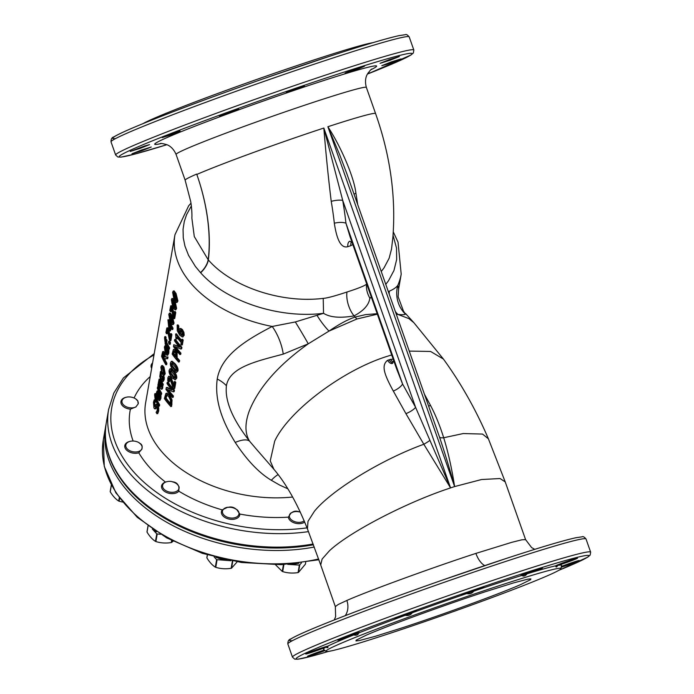 <?xml version="1.0" encoding="UTF-8"?>
<svg xmlns="http://www.w3.org/2000/svg" width="694" height="694" viewBox="0 0 694 694"><rect width="100%" height="100%" fill="white"/><g stroke="black" fill="none" stroke-linecap="round" stroke-linejoin="round"><path stroke-width="1.04" d="M135.712 398.885L137.933 401.149A8.371 5.37 9.9 0 0 135.521 398.764A8.371 5.37 9.9 0 0 126.508 397.185A8.371 5.37 9.9 0 0 123.497 404.88A8.371 5.37 9.9 0 0 136.05 406.858L130.411 409.156A9.3 5.968 -170.1 0 1 121.19 403.691A9.3 5.968 -170.1 0 1 125.97 397.306L126.508 397.185M137.933 401.149A123.766 79.446 9.9 0 0 137.837 401.392A8.137 5.222 -170.1 0 1 138.288 403.587M137.837 401.392L138.219 403.821L136.119 406.606A123.766 79.446 9.9 0 0 136.05 406.858M299.47 511.938C296.381 510.671 293.709 510.975 291.48 512.849A8.137 5.222 -170.1 0 1 299.47 511.938A123.766 79.446 9.9 0 0 299.851 511.886A8.371 5.37 9.9 0 1 300.285 512.016M304.709 522.07A9.3 5.968 -170.1 0 1 294.82 523.068A9.3 5.968 -170.1 0 1 288.322 517.151L291.09 512.883A123.766 79.446 9.9 0 0 291.48 512.849M236.628 509.405L239.803 514.046A9.3 5.968 -170.1 0 1 228.716 519.008A9.3 5.968 -170.1 0 1 222.254 509.89L227.597 507.262A123.766 79.446 9.9 0 0 227.988 507.366C231.119 506.49 233.861 507.141 236.229 509.318A123.766 79.446 9.9 0 0 236.628 509.405A8.371 5.37 9.9 0 1 235.882 517.36A8.371 5.37 9.9 0 1 223.728 514.818A8.371 5.37 9.9 0 1 226.973 507.383L226.947 507.392M178.87 486.303A8.371 5.37 9.9 0 1 173.483 492.246A8.371 5.37 9.9 0 1 163.185 488.16A8.371 5.37 9.9 0 1 167.107 481.627A8.371 5.37 9.9 0 1 171.991 481.593A123.766 79.446 9.9 0 0 172.277 481.81C175.487 482.009 177.586 483.44 178.558 486.104A123.766 79.446 9.9 0 0 178.87 486.303L178.844 491.213A9.3 5.968 -170.1 0 1 164.582 491.421A9.3 5.968 -170.1 0 1 165.467 482.07L166.872 481.688M142.062 448.766L138.8 452.818A9.3 5.968 -170.1 0 1 125.909 449.339A9.3 5.968 -170.1 0 1 129.795 441.419L130.333 441.289A8.371 5.37 9.9 0 0 128.806 450.163A8.371 5.37 9.9 0 0 142.062 448.766A123.766 79.446 9.9 0 1 141.923 448.506C142.617 445.93 141.741 444.099 139.277 443.015A8.137 5.222 -170.1 0 1 142.097 447.838M142.105 447.76L141.923 448.506M130.333 441.289A8.371 5.37 9.9 0 1 139.164 442.755A123.766 79.446 9.9 0 0 139.277 443.015M291.09 512.883A8.371 5.37 9.9 0 0 292.547 520.647A8.371 5.37 9.9 0 0 304.206 520.856M305.716 562.34L305.395 564.17L298.463 572.455A27.656 16.326 -42.4 0 1 298.064 572.585L299.374 565.098L287.706 564.352M299.374 565.098L301.439 562.973M275.57 564.803L282.25 571.422L283.447 564.586M298.064 572.585C292.729 573.444 287.602 573.123 282.684 571.604L283.907 564.569M282.684 571.604A27.656 19.883 39.9 0 1 282.25 571.422M298.463 572.455L299.773 564.968M111.326 485.08L110.207 491.456A27.656 3.557 93.7 0 0 110.233 491.777L111.387 485.201M110.233 491.777C112.844 496.054 115.664 499.142 118.691 501.051L119.264 497.789M122.569 502.074L119.116 501.233L119.637 498.292M313.133 543.992A150.156 96.388 -170.1 0 1 106.269 422.932C102.695 445.86 110.233 468.016 128.911 489.391A149.6 96.032 9.9 0 0 313.419 544.773M398.46 289.884L401.201 274.173A114.822 73.711 9.9 0 1 397.792 285.355A29.287 29.061 -86.5 0 0 405.391 314.13L403.396 310.912L398.156 296.78L398.608 288.643L397.792 285.355C396.326 287.429 393.481 289.381 389.247 291.211L388.354 291.601M371.516 297.613L369.833 298.151C368.974 304.831 363.725 310.738 354.07 315.883C340.268 318.294 330.092 317.436 323.543 313.306L295.332 321.955L272.213 326.466C246.752 339.713 221.351 354.851 217.231 379.028C214.125 402.624 224.37 424.667 235.223 442.442C247.029 460.33 259.062 472.952 271.328 480.291L279.812 485.158L287.819 488.776M182.401 337.006L184.196 335.306L183.919 332.374L182.366 329.477L180.709 328.436L179.729 328.73L181.576 329.702L183.138 332.617L183.424 335.558L182.401 337.006L179.703 335.159L177.265 330.708L177.17 325.052A115.751 74.31 9.9 0 0 177.933 326.111L177.543 327.186L179.104 332.764L179.017 330.153L179.729 328.73M177.17 325.052L177.994 324.87A114.822 73.711 9.9 0 0 178.748 325.911L178.939 330.856M174.68 339.548L175.504 339.366A114.822 73.711 9.9 0 0 181.915 347.321L181.663 348.787L180.891 349.039L174.48 346.488A115.751 74.31 9.9 0 0 180.136 353.385L179.92 354.608A115.751 74.31 -170.1 0 1 173.448 346.584L173.769 344.727L179.486 347.147A115.751 74.31 -170.1 0 1 174.463 340.771L174.68 339.548A115.751 74.31 9.9 0 0 181.143 347.573L180.891 349.039M175.903 347.113A114.822 73.711 9.9 0 0 180.908 353.133L180.692 354.356L179.92 354.608M173.769 344.727L178.8 346.349M178.618 362.068L179.39 361.817L179.616 360.507A114.822 73.711 9.9 0 1 177.074 357.584L177.109 352.708L175.86 350.08L173.656 349.386L175.044 350.279L176.311 352.934L176.285 357.809A115.751 74.31 9.9 0 0 178.844 360.759L178.618 362.068A115.751 74.31 -170.1 0 1 172.147 354.044L173.396 349.507M171.253 361.427L172.077 361.236L175.018 363.639C177.36 366.406 178.349 368.826 177.985 370.882L176.406 372.505L173.127 370.154C170.906 367.317 170.021 364.853 170.481 362.78L171.253 361.427L174.22 363.856C176.58 366.649 177.577 369.078 177.213 371.134L176.406 372.505M169.961 368.809L170.793 368.618L173.734 371.021C176.076 373.788 177.065 376.2 176.701 378.256L175.114 379.878L171.843 377.527C169.614 374.691 168.729 372.236 169.189 370.154L169.961 368.809L172.927 371.238C175.296 374.031 176.293 376.452 175.929 378.508L175.114 379.878M167.202 382.394L168.026 382.203A114.822 73.711 9.9 0 0 174.446 390.167L174.194 391.633L173.422 391.884L167.002 389.334A115.751 74.31 9.9 0 0 172.659 396.231L172.45 397.454A115.751 74.31 -170.1 0 1 165.979 389.429L166.3 387.573L172.008 389.993A115.751 74.31 -170.1 0 1 166.994 383.608L167.202 382.394A115.751 74.31 9.9 0 0 173.673 390.418L173.422 391.884M168.434 389.959A114.822 73.711 9.9 0 0 173.431 395.979L173.222 397.202L172.45 397.454M166.3 387.573L167.124 387.382L171.323 389.195M166.664 393.298L169.605 394.686L172.06 400.004L171.618 406.372L170.845 406.623A115.751 74.31 -170.1 0 1 164.374 398.599L165.849 393.489L167.098 393.082M173.274 291.003L174.168 290.925L176.068 293.51L177.916 300.996L177.17 302.358L176.319 302.497L174.107 299.912L172.624 292.339L173.274 291.003L175.2 293.623L177.057 301.144L176.319 302.497M171.991 298.385L173.916 300.996L175.773 308.518L175.035 309.88L172.823 307.295L171.34 299.713L171.991 298.385L173.621 298.871M175.174 301.69L176.623 308.379L175.886 309.741L175.035 309.88M170.498 333.805L171.349 333.667A114.822 73.711 9.9 0 0 171.912 334.629L170.854 340.693L170.004 340.832A115.751 74.31 -170.1 0 1 169.31 339.644L167.471 330.283L166.907 329.702L166.543 330.561L166.447 333.719A115.751 74.31 -170.1 0 1 165.918 332.504L166.855 327.932L167.679 328.887L169.648 338.629L170.498 333.805A115.751 74.31 9.9 0 0 171.062 334.768L170.004 340.832M167.792 329.615L167.332 333.632L166.447 333.719M166.855 327.932L167.748 327.854L168.555 328.791L170.117 335.948M164.799 336.668A115.751 74.31 9.9 0 0 165.215 337.657L165.328 341.465A115.751 74.31 9.9 0 0 165.424 341.674L165.779 339.618A115.751 74.31 9.9 0 0 166.196 340.511L165.849 342.524A115.751 74.31 9.9 0 0 168.755 347.963L168.538 349.212A115.751 74.31 -170.1 0 1 165.632 343.764L165.484 344.606A115.751 74.31 -170.1 0 1 165.068 343.712L165.215 342.879A115.751 74.31 -170.1 0 1 165.12 342.663L164.53 337.839L164.799 336.668L165.684 336.599A114.822 73.711 9.9 0 0 166.1 337.579L165.762 339.748M165.779 339.618L166.664 339.531A114.822 73.711 9.9 0 0 167.072 340.407L166.725 342.428A114.822 73.711 9.9 0 0 169.614 347.824L169.397 349.065L168.538 349.212M167.384 349.186L168.243 349.056A114.822 73.711 9.9 0 0 168.902 350.201L168.772 353.246L167.783 355.154L166.933 355.293L165.441 353.845L164.374 347.043L165.085 345.612L166.291 346.974A115.751 74.31 9.9 0 0 166.595 347.555L165.701 352.665L166.733 353.697L167.375 352.483L167.384 349.186A115.751 74.31 9.9 0 0 168.043 350.349L167.922 353.393L166.933 355.293M165.953 345.517L165.077 345.621L165.97 345.517L167.159 346.861A114.822 73.711 9.9 0 0 167.462 347.434L166.569 352.543L167.124 353.35M163.524 351.624L164.539 352.361L165.389 356.863L168.009 356.994L167.714 358.694L164.461 358.598L164.2 360.099A115.751 74.31 9.9 0 0 166.057 363.439L165.831 364.749A115.751 74.31 -170.1 0 1 161.572 356.291L162.639 351.702L163.767 351.485M165.293 358.685L165.068 359.978A114.822 73.711 9.9 0 0 166.907 363.3L166.681 364.602L165.831 364.749M161.667 365.608L162.543 365.512L163.958 367.074L165.233 373.658L164.391 375.185L163.541 375.324L161.945 373.78L160.869 367.126L161.667 365.608L163.09 367.187L164.383 373.806L163.541 375.324M158.978 384.545A114.822 73.711 9.9 0 0 159.394 385.422L159.264 388.787A114.822 73.711 9.9 0 0 161.685 393.229L161.468 394.478L160.618 394.617A115.751 74.31 -170.1 0 1 157.295 388.284L157.512 387.044A115.751 74.31 9.9 0 0 157.954 387.998L157.989 384.407A115.751 74.31 9.9 0 0 158.518 385.526L158.397 388.892A115.751 74.31 9.9 0 0 160.835 393.377L160.618 394.617M159.49 394.47L160.349 394.339A114.822 73.711 9.9 0 0 160.999 395.485L160.869 398.529L159.88 400.438L159.03 400.568L157.547 399.128L156.48 392.327L157.174 390.896L158.397 392.249A115.751 74.31 9.9 0 0 158.7 392.83L157.807 397.94L158.839 398.981L159.481 397.766L159.49 394.47A115.751 74.31 9.9 0 0 160.149 395.623L160.019 398.668L159.03 400.568M158.05 390.8L157.174 390.896L158.787 391.329M159.559 392.761L158.674 397.827L159.221 398.634M156.124 404.307L157 404.194L157.868 405.044L158.7 407.699L158.7 411.022L157.755 413.598L156.905 413.737A115.751 74.31 -170.1 0 1 156.107 412.34L157.269 410.293L156.861 406.701L155.968 406.623L154.797 408.896L153.955 408.003L153.461 402.26L154.207 399.883A115.751 74.31 9.9 0 0 154.797 401.236L153.895 403.153L154.137 406.519L154.988 406.554L156.124 404.307L157.85 407.838L157.85 411.16L156.905 413.737M156.835 406.511L155.673 408.792L154.797 408.896M154.207 399.883L155.092 399.805A114.822 73.711 9.9 0 0 155.23 400.126M155.664 401.245L154.779 403.067L155.014 406.424L155.864 406.458M154.857 393.654A115.751 74.31 9.9 0 0 155.274 394.643L155.387 398.451A115.751 74.31 9.9 0 0 155.482 398.66L155.838 396.604A115.751 74.31 9.9 0 0 156.254 397.497L155.907 399.51A115.751 74.31 9.9 0 0 158.813 404.949L158.596 406.198A115.751 74.31 -170.1 0 1 155.69 400.75L155.543 401.592A115.751 74.31 -170.1 0 1 155.126 400.698L155.274 399.865A115.751 74.31 -170.1 0 1 155.178 399.649L154.597 394.825L154.857 393.654L155.742 393.585A114.822 73.711 9.9 0 0 156.159 394.565L155.82 396.734M157.035 397.966L156.783 399.414A114.822 73.711 9.9 0 0 159.672 404.81L159.455 406.051L158.596 406.198M162.656 384.832L162.726 388.059L162.127 389.091L160.331 388.449L159.585 385.248L159.915 381.483A115.751 74.31 -170.1 0 1 159.811 381.275L159.247 380.815L158.735 384.571A115.751 74.31 -170.1 0 1 158.223 383.478L159.091 379.184L160.106 379.037L160.913 379.965M160.123 380.711L159.629 384.398M161.346 380.806A114.822 73.711 9.9 0 0 163.255 384.242L163.038 385.491L162.188 385.63A115.751 74.31 -170.1 0 1 161.797 384.962L161.876 388.206L161.268 389.239L162.127 389.091M162.708 375.992A115.751 74.31 9.9 0 0 163.394 377.18L163.307 379.852L162.396 381.535L160.869 380.017L159.793 376.59L160.435 371.55A115.751 74.31 9.9 0 0 161.008 372.756L160.262 374.196L161.086 378.733L162.231 379.904L162.708 375.992L163.567 375.862A114.822 73.711 9.9 0 0 164.244 377.042L164.157 379.705L163.229 381.396M161.867 372.721L161.138 374.101L162.596 379.549M168.737 341.214L169.596 341.084A114.822 73.711 9.9 0 0 170.507 342.68L170.23 344.25L169.379 344.398A115.751 74.31 -170.1 0 1 168.46 342.793L168.737 341.214A115.751 74.31 9.9 0 0 169.657 342.819L169.379 344.398M171.626 324.185L171.435 325.295A114.822 73.711 9.9 0 0 173.04 328.158L172.815 329.424L171.965 329.572A115.751 74.31 -170.1 0 1 170.342 326.683L169.588 331.029A115.751 74.31 -170.1 0 1 168.972 329.832L167.931 319.847A115.751 74.31 9.9 0 0 170.091 324.506L170.299 323.335A115.751 74.31 9.9 0 0 170.767 324.245L170.568 325.417A115.751 74.31 9.9 0 0 172.19 328.305L171.965 329.572M170.984 327.863L170.455 330.908L169.588 331.029M167.931 319.847L168.816 319.769A114.822 73.711 9.9 0 0 170.42 323.317M169.414 313.141L170.308 313.063L172.207 315.649L174.055 323.135L173.309 324.497L172.459 324.636L170.247 322.051L168.763 314.469L169.414 313.141L171.34 315.753L173.196 323.274L172.459 324.636M174.359 311.667L175.209 311.528A114.822 73.711 9.9 0 0 175.773 312.491L174.715 318.555L173.864 318.702A115.751 74.31 -170.1 0 1 173.17 317.514L171.331 308.153L170.767 307.563L170.403 308.422L170.308 311.589A115.751 74.31 -170.1 0 1 169.778 310.374L170.715 305.802L171.539 306.748L173.517 316.499L174.359 311.667A115.751 74.31 9.9 0 0 174.923 312.638L173.864 318.702M171.652 307.485L171.192 311.502L170.308 311.589M170.715 305.802L171.609 305.724L172.416 306.653L173.986 313.809M174.211 381.726L174.992 381.483A114.822 73.711 9.9 0 0 175.799 382.385L174.741 388.449L173.968 388.701A115.751 74.31 -170.1 0 1 172.98 387.582L169.822 378.49L168.972 377.952L168.521 378.829L168.616 381.952A115.751 74.31 -170.1 0 1 167.766 380.789L167.853 377.779L168.703 376.226L170.004 377.094L173.37 386.558L174.211 381.726A115.751 74.31 9.9 0 0 175.027 382.637L173.968 388.701M169.787 377.762L169.431 381.752L168.616 381.952M168.703 376.226L170.819 376.885L173.7 384.676M181.698 339.487L182.479 339.245A114.822 73.711 9.9 0 0 183.19 340.043L182.349 344.831L181.576 345.083A115.751 74.31 -170.1 0 1 180.865 344.285L181.169 342.498A115.751 74.31 -170.1 0 1 176.779 337.137L176.467 338.924A115.751 74.31 -170.1 0 1 175.912 338.178L175.625 333.988A115.751 74.31 9.9 0 0 181.394 341.231L181.698 339.487A115.751 74.31 9.9 0 0 182.418 340.286L181.576 345.083M177.412 337.961L177.282 338.715L176.467 338.924M175.625 333.988L176.45 333.797A114.822 73.711 9.9 0 0 181.559 340.286M180.284 330.318L181.386 331.09L182.652 334.69L182.045 335.471L179.729 333.536L180.197 330.335M180.917 330.144L180.527 333.32L179.729 333.536M180.527 333.32L182.826 335.228M178.74 325.972L177.924 326.163M178.748 325.911L177.933 326.111M183.181 336.764L182.678 336.92M181.915 347.321L181.143 347.573M180.908 353.133L180.136 353.385M174.107 351.069L175.677 353.428L175.539 356.898A115.751 74.31 -170.1 0 1 173.058 353.68L173.934 351.077M174.593 350.956L173.873 353.48L173.058 353.68M173.873 353.48A114.822 73.711 9.9 0 0 175.712 355.901M179.616 360.507L178.844 360.759M177.074 357.584L176.285 357.809M175.955 367.976L176.432 370.258L175.426 370.882L171.505 366.007L171.132 363.682L172.008 363.083L175.955 367.976M172.823 362.893L172.008 363.083M171.947 363.491L172.32 365.807L176.311 370.691M176.432 370.258L175.426 370.882L176.215 370.639M174.671 375.359L175.148 377.64L174.142 378.256L170.221 373.389L169.839 371.064L170.715 370.466L174.671 375.359M171.531 370.266L170.715 370.466M170.663 370.874L171.036 373.19L175.018 378.074M175.148 377.64L174.142 378.256L174.923 378.022M174.446 390.167L173.673 390.418M173.431 395.979L172.659 396.231M166.994 394.955L166.274 395.129L168.564 396.257L170.455 400.169L170.264 404.411A115.751 74.31 -170.1 0 1 165.285 398.235L166.603 394.947M167.089 394.929L166.1 398.035L165.285 398.235M166.1 398.035A114.822 73.711 9.9 0 0 170.429 403.466M165.849 393.489L168.807 394.903L171.279 400.247L170.845 406.623M172.06 400.004L171.279 400.247M176.267 297.873L176.519 300.216L175.747 300.78L174.341 298.576L173.17 295.644L173.023 293.284L173.665 292.721L176.267 297.873M174.55 292.634L173.908 293.198L173.023 293.284L173.665 292.721M173.908 293.198L174.047 295.557L176.606 300.649M176.519 300.216L175.747 300.78L176.389 300.684M174.983 305.256L175.226 307.589L174.463 308.162L173.058 305.95L171.878 303.026L171.739 300.658L172.381 300.103L174.983 305.256M173.257 300.016L172.624 300.58L171.739 300.658L172.381 300.103M172.624 300.58L172.763 302.94L175.322 308.032M175.226 307.589L174.463 308.162L175.096 308.067M167.471 330.283L167.02 329.693M171.912 334.629L171.062 334.768M169.778 333.736L168.911 333.849M169.275 330.986L168.399 331.09M167.341 333.562L166.456 333.649M167.297 332.14L166.421 332.226M166.1 337.579L165.215 337.657M166.005 344.545L165.484 344.606M169.614 347.824L168.755 347.963M166.725 342.428L165.849 342.524M167.072 340.407L166.196 340.511M166.092 337.64L165.207 337.718M165.961 347.954L165.285 351.849L164.773 347.998L165.25 347.095L165.961 347.954M166.126 346.991L165.632 349.871M165.623 349.871L164.756 349.976M168.902 350.201L168.043 350.349M166.569 352.543L165.701 352.665M167.462 347.434L166.595 347.555M163.463 353.905L164.01 355.796L163.715 359.162A115.751 74.31 -170.1 0 1 162.214 355.961L162.847 353.393L163.463 353.905L163.099 353.367M163.723 353.307L163.099 355.883L162.214 355.961M163.099 355.883A114.822 73.711 9.9 0 0 163.958 357.757M162.639 351.702L163.663 352.448L164.521 356.976L167.159 357.141L166.864 358.833M168.009 356.994L167.159 357.141M165.389 356.863L164.521 356.976M166.907 363.3L166.057 363.439M165.068 359.978L164.2 360.099M162.873 368.471L163.853 372.895L163.359 373.78L162.17 372.496L161.303 368.046L161.763 367.152L162.873 368.471M162.283 367.508L163.723 373.398M158.631 384.346L157.989 384.407M159.394 385.422L158.518 385.526M161.685 393.229L160.835 393.377M159.264 388.787L158.397 388.892M159.377 385.491L158.51 385.586M158.059 393.229L157.382 397.124L156.87 393.272L157.356 392.379L158.059 393.229M158.232 392.275L157.729 395.155L156.853 395.25M160.999 395.485L160.149 395.623M158.674 397.827L157.807 397.94M159.533 392.717L158.7 392.83M155.014 406.424L154.137 406.519L154.988 406.554M156.861 406.701L155.968 406.623L156.757 406.519M155.395 401.271L154.779 401.332M155.352 401.184L154.797 401.236M156.332 407.907L155.456 408.02M156.159 394.565L155.274 394.643M156.072 401.531L155.543 401.592M159.672 404.81L158.813 404.949M156.783 399.414L155.907 399.51M156.853 397.428L156.254 397.497M156.618 396.526L155.838 396.604M156.15 394.626L155.265 394.704M161.294 384.086L161.381 386.784L160.514 387.087L160.349 382.325A115.751 74.31 9.9 0 0 161.294 384.086M161.043 383.626L161.381 386.957M161.381 386.784L160.514 387.087L161.346 386.966M159.091 379.184L160.045 380.069A115.751 74.31 9.9 0 0 162.405 384.389L162.188 385.63M159.811 381.275L159.464 380.789M163.255 384.242L162.405 384.389M159.585 384.476L158.735 384.571M159.594 384.398L158.752 384.502M162.804 386.263L161.954 386.402M162.405 381.527L163.246 381.396L162.405 381.527M164.27 378.334L163.42 378.482M164.244 377.042L163.394 377.18M161.494 373.094L160.618 373.199M161.485 372.765L160.999 372.825M161.459 372.695L161.008 372.756M161.077 371.481L160.435 371.55M170.507 342.68L169.657 342.819M169.874 325.772L169.293 329.077L168.286 322.458A115.751 74.31 9.9 0 0 169.874 325.772M169.562 325.165L169.752 326.432M170.924 323.257L170.299 323.335M171.574 324.133L170.767 324.245M173.04 328.158L172.19 328.305M171.435 325.295L170.568 325.417M172.407 320.012L172.659 322.346L171.886 322.918L170.481 320.706L169.301 317.783L169.163 315.414L169.804 314.859L172.407 320.012M170.689 314.772L170.047 315.336L169.163 315.414L169.804 314.859M170.047 315.336L170.186 317.696L172.745 322.788M172.659 322.346L171.886 322.918L172.528 322.823M171.331 308.153L170.88 307.555M175.773 312.491L174.923 312.638M173.639 311.597L172.771 311.719M173.136 308.847L172.259 308.96M171.201 311.424L170.325 311.511M171.166 310.001L170.282 310.088M175.799 382.385L175.027 382.637M172.858 381.674L172.06 381.9M171.982 379.002L171.175 379.219M169.449 381.683L168.633 381.882M169.284 380.286L168.469 380.477M183.19 340.043L182.418 340.286M534.77 549.336L531.613 547.592L525.584 539.611L521.871 539.802L511.66 542.361L475.902 553.404C433.516 567.172 368.08 591.045 346.844 600.466L338.221 604.483L335.332 606.599L335.627 616.654L334.265 619.942M350.01 236.55L345.95 223.208A223.789 109.522 -108.1 0 0 342.715 200.401A9.3 2.351 -9.7 0 0 331.229 201.355C328.297 177.482 325.833 153.044 323.838 128.043L450.562 487.891L454.605 486.572C451.803 468.381 448.159 452.106 443.692 437.749A9.3 2.524 163 0 1 439.597 437.324C444.559 452.098 449.565 468.511 454.605 486.572L481.549 479.528L500.07 478.53L505.232 481.914L488.394 438.79L482.53 434.071L463.245 433.542L443.692 437.749C439.866 425.587 435.502 414.865 430.592 405.574A9.3 2.655 152.2 0 1 428.614 405.929M354.044 194.173A9.3 2.351 170.3 0 1 355.918 193.279C354.131 177.256 341.006 146.807 327.88 126.724L339.566 154.476L346.792 173.578L439.597 437.324M366.744 284.072L366.597 284.158C364.497 285.876 357.957 288.496 346.974 292.018C334.829 296.052 326.909 298.168 323.222 298.368C281.556 303.573 231.761 286.969 208.347 259.929A114.822 56.197 -108.1 0 0 196.818 174.437A100.882 3.99 -19.4 0 1 323.838 128.043L342.715 200.401L415.585 407.326A9.3 2.655 -27.8 0 1 405.929 413.65L393.316 391.06C383.175 372.522 381.613 365.139 387.547 360.325A59.372 19.076 -7.2 0 0 389.039 359.839A59.372 19.076 -7.2 0 0 390.496 359.353L393.194 359.18M381.275 271.501L384.016 267.884L389.143 258.22L391.503 249.137L392.839 237.808C396.083 196.862 390.332 155.447 375.575 113.564L366.371 87.427A100.882 3.99 -19.4 0 0 269.897 117.173A100.882 3.99 -19.4 0 0 176.076 154.441L185.151 180.214A100.882 3.99 160.6 0 1 196.697 174.073L196.818 174.437A114.822 56.197 71.9 0 1 208.191 259.764L208.347 259.929A18.599 10.974 137.7 0 1 200.644 272.785C225.767 301.291 279.023 318.945 323.543 313.306L323.222 298.368M352.821 244.531L350.704 245.737A62 19.632 151.1 0 0 347.746 246.7C341.413 248.495 336.937 240.671 334.326 223.225A214.593 105.02 -108.1 0 0 331.229 201.355M366.597 284.158C366.024 288.548 367.1 293.206 369.833 298.151L371.359 297.162M385.795 284.332L388.458 280.818L393.949 270.521L396.656 259.521L396.517 248.079L393.047 235.301M191.327 205.997L186.582 214.646L184.283 221.525L183.051 229.324L183.259 237.799L184.96 246.127L188.542 255.34L195.37 266.427L200.514 272.629A107.848 69.235 9.9 0 0 200.644 272.785M377.18 313.705L365.521 314.634L355.094 317.054C347.729 319.526 339.036 324.211 329.008 331.09L308.257 343.816L283.256 354.113C256.815 361.192 229.627 367.031 226.409 385.76C224.362 404.333 236.958 424.945 249.588 441.193L256.598 449.426M317.063 315.432A29.287 8.111 -122.6 0 0 329.008 331.09L356.872 318.997L355.094 317.054M389.247 291.211A29.287 24.984 -82.8 0 0 389.247 294.135M395.407 311.623A29.287 24.984 -82.8 0 0 397.957 314.451L396.361 314.321M405.391 314.13C405.053 314.764 402.572 314.868 397.957 314.451L408.94 318.615L413.902 322.719L443.414 359.058L430.575 351.45L409.304 351.095M271.328 480.291A29.287 12.874 116.7 0 1 278.129 474.583M235.223 442.442A29.287 10.67 141.9 0 1 249.588 441.193C244.861 433.438 244.765 423.331 249.311 410.874C258.801 387.417 278.45 365.061 308.257 343.816A29.287 1.232 -121 0 0 295.332 321.955M292.651 497.025A114.822 73.711 9.9 0 1 145.627 402.876L174.966 234.711A114.822 73.711 9.9 0 0 272.213 326.466A29.287 12.275 -111 0 1 283.256 354.113M351.381 241.946A9.3 4.763 -107.5 0 0 350.704 245.737M349.811 241.252A9.3 4.338 -108.7 0 0 349.802 241.252L352.127 242.562M349.759 241.269A9.3 4.338 -108.7 0 0 347.746 246.7M429.777 440.534A9.3 1.162 -32.2 0 1 423.817 444.255L450.562 487.891L415.585 407.326L402.581 384.034L345.95 223.208A9.3 3.175 -6.4 0 0 334.326 223.225M393.316 391.06A9.3 3.349 -30.6 0 0 402.581 384.034L396.526 368.627M185.151 180.214L190.642 201.269C191.301 204.478 192.195 212.676 191.865 218.081L194.285 236.559L208.191 259.764A18.599 10.991 137.6 0 1 200.505 272.629M368.132 72.913L369.113 72.749L367.803 73.434M386.836 64.29L381.795 65.687L391.312 61.905L401.089 58.895L386.836 64.29M389.976 60.265L380.078 63.319L389.594 59.537L399.371 56.526L389.976 60.265M359.796 68.264L345.118 73.07L354.625 69.287L364.411 66.277L359.796 68.264M304.406 86.16L286.284 92.328L295.791 88.546L304.406 86.16M238.632 109.14L219.339 115.941L238.632 109.14M180.102 131.053L172.008 134.558L162.222 137.568L180.102 131.053M144.499 146.035L149.54 144.63L140.023 148.412L130.246 151.431L144.499 146.035M141.368 150.06L151.257 147.007L141.75 150.78L131.964 153.799L141.368 150.06M372.886 42.681A124.599 4.927 160.6 0 0 256.624 79.48A124.599 4.927 160.6 0 0 142.955 123.653M401.531 628.053C442.087 614.832 499.186 594.012 520.474 584.669L530.632 579.646L530.884 578.865L527.518 579.23L513.525 582.908L485.306 591.748C444.741 604.968 387.642 625.788 366.363 635.123L356.196 640.154L355.953 640.926L359.31 640.571L375.228 636.32L401.531 628.053M387.278 634.221A124.599 4.927 160.6 0 0 560.952 568.629A124.599 4.927 160.6 0 0 521.767 578.458A124.599 4.927 160.6 0 0 393.455 622.735A124.599 4.927 160.6 0 0 325.954 651.38A124.599 4.927 160.6 0 0 387.278 634.221M560.952 568.629L561.541 565.463A126.213 4.997 -19.4 0 0 557.629 565.445C556.718 567.354 556.033 567.492 555.59 565.853A126.213 4.997 -19.4 0 0 527.05 573.817C525.297 576.063 523.562 576.601 521.853 575.43A126.213 4.997 160.6 0 0 473.811 591.149C471.825 593.535 469.508 594.333 466.845 593.526A126.213 4.997 160.6 0 0 412.184 612.802C410.64 615.092 408.35 615.925 405.305 615.309A126.213 4.997 160.6 0 0 358.677 632.971C358.13 634.949 356.482 635.6 353.74 634.941A126.213 4.997 160.6 0 0 327.629 646.253L327.846 646.773M327.655 646.322A11.625 0.46 -19.4 0 1 327.368 646.504A11.625 0.46 -19.4 0 1 325.946 647.155A11.625 0.46 160.6 0 1 313.497 651.735A11.625 0.46 160.6 0 1 305.75 653.982A11.625 0.46 160.6 0 1 316.325 649.792A11.625 0.46 160.6 0 1 327.629 646.253C328.366 647.788 327.802 648.083 325.946 647.155A126.213 4.997 160.6 0 0 323.508 649.289L325.954 651.38M555.712 566.252L555.59 565.853A11.625 0.46 160.6 0 1 566.504 561.559A11.625 0.46 160.6 0 1 577.495 558.158A11.625 0.46 160.6 0 1 570.173 561.212A11.625 0.46 160.6 0 1 557.629 565.445A11.625 0.46 -19.4 0 1 556.033 565.862A11.625 0.46 -19.4 0 1 555.608 565.905M324.358 650.018A11.625 0.46 160.6 0 0 313.306 653.887A11.625 0.46 160.6 0 0 307.477 656.351A11.625 0.46 160.6 0 0 313.41 654.711A11.625 0.46 160.6 0 0 325.026 650.582M358.677 632.971A11.625 0.46 160.6 0 0 359.639 632.408A11.625 0.46 160.6 0 0 348.544 635.851A11.625 0.46 160.6 0 0 337.735 640.12A11.625 0.46 160.6 0 0 353.74 634.941A11.625 0.46 -19.4 0 0 356.647 633.822A11.625 0.46 -19.4 0 0 358.677 632.971M412.184 612.802A11.625 0.46 160.6 0 0 416.756 610.772A11.625 0.46 160.6 0 0 405.652 614.216A11.625 0.46 160.6 0 0 394.851 618.493A11.625 0.46 160.6 0 0 405.305 615.309A11.625 0.46 -19.4 0 0 408.913 614.025A11.625 0.46 -19.4 0 0 412.184 612.802M473.811 591.149A11.625 0.46 160.6 0 0 483.701 587.167A11.625 0.46 160.6 0 0 472.597 590.611A11.625 0.46 160.6 0 0 461.788 594.879A11.625 0.46 160.6 0 0 466.845 593.526A11.625 0.46 -19.4 0 0 470.185 592.416A11.625 0.46 -19.4 0 0 473.811 591.149M527.05 573.817A11.625 0.46 160.6 0 0 542.534 567.909A11.625 0.46 160.6 0 0 531.431 571.344A11.625 0.46 160.6 0 0 520.621 575.621A11.625 0.46 160.6 0 0 521.853 575.43A11.625 0.46 -19.4 0 0 524.031 574.788A11.625 0.46 -19.4 0 0 527.05 573.817M561.212 567.258A11.625 0.46 160.6 0 0 573.157 563.12A11.625 0.46 160.6 0 0 579.212 560.526A11.625 0.46 160.6 0 0 572.715 562.392A11.625 0.46 160.6 0 0 561.359 566.451M450.562 487.891L446.719 489.201C403.205 504.018 348.492 532.775 329.372 550.836L322.103 559.078L320.723 565.011L307.442 528.897L308.006 521.315L314.365 511.339C331.133 490.458 381.153 459.775 423.817 444.255L405.929 413.65M393.672 360.533L392.396 363.483A9.3 4.329 72.5 0 1 392.405 363.483A9.3 4.329 72.5 0 1 387.547 360.325M393.342 362.016A9.3 4.771 71.2 0 1 390.496 359.353M529.314 578.917L528.828 579.108M151.656 368.323A9.3 5.968 -170.1 0 1 152.593 362.936M172.277 481.81A8.137 5.222 -170.1 0 1 178.558 486.104M148.004 525.957L146.981 531.795A27.656 3.557 93.7 0 0 147.015 532.107C149.626 536.384 152.437 539.481 155.465 541.381L156.775 533.894L160.479 534.285M173.04 541.251L171.678 542.422A27.656 16.326 -42.4 0 1 171.279 542.552C165.944 543.411 160.817 543.081 155.89 541.563A27.656 19.883 39.9 0 1 155.465 541.381M171.678 542.422L171.973 540.704M171.279 542.552L171.635 540.531M155.89 541.563L157.2 534.076M147.015 532.107L148.074 526.017M156.775 533.894L152.359 529.054M227.988 507.366A8.137 5.222 -170.1 0 1 236.229 509.318M207.315 554.922L206.855 557.551A27.656 3.557 93.7 0 0 206.881 557.872C209.493 562.149 212.312 565.237 215.331 567.145L216.641 559.65L230.85 560.717M237.174 561.836L231.544 568.178A27.656 16.326 -42.4 0 1 231.145 568.308C225.81 569.167 220.683 568.837 215.765 567.328A27.656 19.883 39.9 0 1 215.331 567.145M231.544 568.178L232.785 561.073M231.145 568.308L232.421 561.012M215.765 567.328L217.066 559.832M206.881 557.872L207.393 554.94M216.641 559.65L214.099 556.866M227.597 507.262A8.371 5.37 9.9 0 0 226.973 507.383M152.394 364.098A8.371 5.37 9.9 0 0 152.107 365.755M150.225 376.556A128.772 82.664 9.9 0 0 134.089 397.992M239.803 514.046A128.772 82.664 9.9 0 0 288.322 517.151M178.844 491.213A128.772 82.664 9.9 0 0 222.254 509.89M138.8 452.818A128.772 82.664 9.9 0 0 165.467 482.07M130.411 409.156A128.772 82.664 9.9 0 0 133.144 441.028M297.275 563.493A13.949 8.953 -170.1 0 1 292.877 563.944M225.645 559.659A13.949 8.953 -170.1 0 1 217.291 557.698M318.589 558.991A150.156 96.388 -170.1 0 1 166.43 536.748A150.156 96.388 -170.1 0 1 103.354 439.649L104.274 466.403L115.915 492.94L137.291 517.342L166.82 537.954L202.388 553.361L241.451 562.487L281.235 564.673L318.858 559.763M314.261 547.046A150.156 96.388 -170.1 0 1 165.753 521.706A150.156 96.388 -170.1 0 1 105.679 426.298A150.156 96.388 -170.1 0 1 105.991 424.633L103.354 439.649M180.475 331.125L179.677 331.342M180.926 333.849L180.136 334.066M182.366 329.477L181.576 329.702M178.367 326.987L177.543 327.186M184.196 335.306L183.424 335.558M183.919 332.374L183.138 332.617M174.064 352.396L173.248 352.595M175.86 350.08L175.044 350.279M177.274 356.473L176.476 356.699M177.109 352.708L176.311 352.934M172.32 365.807L171.505 366.007M174.159 368.592L173.361 368.809M175.018 363.639L174.22 363.856M177.985 370.882L177.213 371.134M171.036 373.19L170.221 373.389M172.875 375.974L172.077 376.191M173.734 371.021L172.927 371.238M176.701 378.256L175.929 378.508M166.274 397.046L165.458 397.237M169.605 394.686L168.807 394.903M172.017 404.108L171.245 404.359M174.047 295.557L173.17 295.644M175.209 298.463L174.341 298.576M176.068 293.51L175.2 293.623M177.916 300.996L177.057 301.144M172.763 302.94L171.878 303.026M173.925 305.846L173.058 305.95M174.654 300.901L173.916 300.996M176.623 308.379L175.773 308.518M168.555 328.791L167.679 328.887M167.428 330.474L166.543 330.561M165.84 338.525L164.955 338.603M165.649 347.902L164.773 347.998M168.772 353.246L167.922 353.393M168.911 351.676L168.061 351.823M167.159 346.861L166.291 346.974M163.324 354.582L162.448 354.669M164.539 352.361L163.663 352.448M162.179 367.95L161.303 368.046M163.038 372.374L162.17 372.496M163.958 367.074L163.09 367.187M165.233 373.658L164.383 373.806M159.238 386.107L158.362 386.211M157.746 393.177L156.87 393.272M160.869 398.529L160.019 398.668M161.017 396.959L160.158 397.098M159.221 392.145L158.397 392.249M158.7 411.022L157.85 411.16M158.7 407.699L157.85 407.838M157.868 405.044L157.009 405.166M154.779 403.067L153.895 403.153M155.898 395.511L155.014 395.589M160.965 384.684L160.097 384.806M160.843 379.974L160.045 380.069M159.793 381.795L158.926 381.891M162.726 388.059L161.876 388.206M164.157 379.705L163.307 379.852M161.954 378.612L161.086 378.733M161.138 374.101L160.262 374.196M170.186 317.696L169.301 317.783M171.349 320.602L170.481 320.706M172.207 315.649L171.34 315.753M174.055 323.135L173.196 323.274M172.416 306.653L171.539 306.748M171.288 308.344L170.403 308.422M170.819 376.885L170.004 377.094M169.336 378.629L168.521 378.829M375.575 113.564A100.882 3.99 -19.4 0 0 327.88 126.724L454.605 486.572M355.918 193.279A214.593 105.02 71.9 0 1 357.662 204.452M346.974 292.018A18.599 9.1 -108.1 0 0 354.07 315.883A29.287 14.331 -108.1 0 0 355.085 317.054M217.231 379.028A29.287 18.799 -170.1 0 1 226.409 385.76M391.702 354.938L386.705 356.49C342.394 370.388 288.661 411.03 274.703 441.115L270.235 460.877L273.896 469.291C286.102 483.571 297.284 503.436 307.442 528.897M377.354 314.182L356.872 318.997M424.589 394.478L430.592 405.574M161.346 143.511A117.616 4.65 -19.4 0 1 264.128 100.769A117.616 4.65 -19.4 0 1 371.004 69.678M166.872 144.699A155.274 6.142 -19.4 0 1 159.611 137.95A155.274 6.142 -19.4 0 1 368.87 64.264A155.274 6.142 -19.4 0 1 367.438 74.067L410.9 55.052L413.346 52.987L413.832 50.029A158.059 6.255 -19.4 0 0 262.67 96.631A158.059 6.255 -19.4 0 0 115.655 155.031L117.885 157.035L121.086 157.113L135.712 153.86L166.881 144.699M115.655 155.031L111.031 141.888A158.059 6.255 -19.4 0 1 331.324 58.53A158.059 6.255 -19.4 0 1 409.2 36.886L413.832 50.029M115.698 138.505A155.274 6.142 -19.4 0 1 172.017 112.168A155.274 6.142 -19.4 0 1 329.138 56.448M328.748 651.354A155.274 6.142 -19.4 0 1 341.578 638.029A155.274 6.142 -19.4 0 1 540.409 568.004A155.274 6.142 -19.4 0 1 558.757 570.355M287.854 643.997C287.776 641.143 288.756 639.469 290.777 638.974C295.523 636.034 306.748 631.002 324.445 623.863C355.606 611.353 394.582 596.892 441.367 580.47L506.013 558.531C539.975 547.445 563.242 540.513 575.812 537.755L582.11 536.809C582.995 536.21 584.296 536.939 586.022 538.995A158.059 6.255 -19.4 0 0 508.138 560.639A158.059 6.255 -19.4 0 0 287.854 643.997L292.478 657.14A158.059 6.255 -19.4 0 1 439.484 598.74A158.059 6.255 -19.4 0 1 590.646 552.138L590.169 555.096L587.723 557.161L558.722 570.381M292.521 640.614A155.274 6.142 -19.4 0 1 348.839 614.277A155.274 6.142 -19.4 0 1 505.961 558.557M346.844 600.466A16.734 14.583 -113.4 0 1 345.265 615.656M392.882 362.979A9.3 4.554 71.9 0 1 389.039 359.839M475.902 553.404A16.734 8.189 -108.1 0 0 484.776 565.584M307.043 527.856A147.371 94.601 -170.1 0 1 133.612 471.833A147.371 94.601 -170.1 0 1 153.981 354.998M308.492 531.63A150.156 96.388 -170.1 0 1 108.62 409.443L113.833 393.021L123.419 377.944L154.224 353.619M298.793 563.311L290.673 564.135M227.077 559.963L216.034 557.377M156.575 531.847L154.302 530.363M525.584 539.611L505.232 481.914M190.954 203.203L188.681 205.78L174.966 234.711M393.298 231.926L398.035 242.163L401.201 274.173M273.896 469.291L256.537 449.356M405.426 313.41L413.902 322.719M488.394 438.79C475.919 409.729 460.929 383.149 443.414 359.058M349.932 236.333L396.474 368.488M160.305 143.545L160.271 143.545C160.73 143.19 162.934 143.571 166.907 144.708C167.653 144.985 172.789 146.746 176.076 154.441M371.863 69.036C371.325 68.984 369.833 70.693 367.395 74.154C367.048 74.735 364.116 79.281 366.371 87.427M111.031 141.888C110.962 139.034 111.934 137.36 113.955 136.865C118.709 133.925 129.925 128.893 147.631 121.754C178.792 109.244 217.76 94.783 264.553 78.361L329.199 56.422C363.153 45.336 386.419 38.404 398.998 35.646L405.287 34.7C406.172 34.101 407.473 34.83 409.2 36.886M292.478 657.14L294.707 659.144L297.908 659.222L312.534 655.969L328.791 651.354M586.022 538.995L590.646 552.138M320.723 565.011L335.332 606.599M106.269 422.932L108.62 409.443M167.107 481.627L166.603 481.74"/></g></svg>
